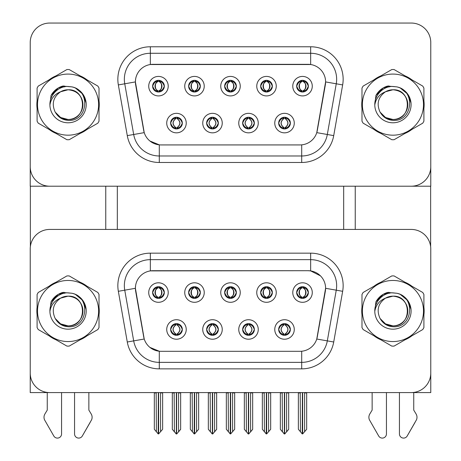 <?xml version="1.0" encoding="UTF-8"?>
<svg xmlns="http://www.w3.org/2000/svg" width="461" height="461" viewBox="0 0 461 461"><rect width="100%" height="100%" fill="white"/><g stroke="black" fill="none" stroke-linecap="round" stroke-linejoin="round"><path stroke-width="0.69" d="M224.651 292.551A5.849 5.849 0 0 0 230.5 298.4A5.849 5.849 0 0 0 236.349 292.551A5.849 5.849 0 0 0 230.5 286.702A5.849 5.849 0 0 0 224.651 292.551L224.703 292.551C225.913 295.818 227.434 297.391 229.261 297.276L228.863 298.169M220.75 292.551A9.75 9.75 0 0 0 230.5 302.301A9.75 9.75 0 0 0 240.25 292.551A9.75 9.75 0 0 0 230.5 282.8A9.75 9.75 0 0 0 220.75 292.551M242.653 329.471A5.849 5.849 0 0 0 248.508 335.32A5.849 5.849 0 0 0 254.357 329.471A5.849 5.849 0 0 0 248.508 323.622A5.849 5.849 0 0 0 242.653 329.471L242.711 329.471C243.817 332.623 245.338 334.196 247.269 334.202L247.96 334.202C244.094 331.05 244.094 327.898 247.96 324.746L247.269 324.746C245.373 324.705 243.852 326.284 242.711 329.471M238.758 329.471A9.75 9.75 0 0 0 248.508 339.221A9.75 9.75 0 0 0 258.258 329.471A9.75 9.75 0 0 0 248.508 319.721A9.75 9.75 0 0 0 238.758 329.471M260.661 292.551A5.849 5.849 0 0 0 266.51 298.4A5.849 5.849 0 0 0 272.359 292.551A5.849 5.849 0 0 0 266.51 286.702A5.849 5.849 0 0 0 260.661 292.551L260.719 292.551C261.929 295.818 263.444 297.391 265.271 297.276L264.873 298.169M256.76 292.551A9.75 9.75 0 0 0 266.51 302.301A9.75 9.75 0 0 0 276.26 292.551A9.75 9.75 0 0 0 266.51 282.8A9.75 9.75 0 0 0 256.76 292.551M296.671 292.551A5.849 5.849 0 0 0 302.525 298.4A5.849 5.849 0 0 0 308.374 292.551A5.849 5.849 0 0 0 302.525 286.702A5.849 5.849 0 0 0 296.671 292.551L296.728 292.551C297.939 295.818 299.46 297.391 301.287 297.276L300.889 298.169M292.775 292.551A9.75 9.75 0 0 0 302.525 302.301A9.75 9.75 0 0 0 312.276 292.551A9.75 9.75 0 0 0 302.525 282.8A9.75 9.75 0 0 0 292.775 292.551M188.641 292.551A5.849 5.849 0 0 0 194.49 298.4A5.849 5.849 0 0 0 200.339 292.551A5.849 5.849 0 0 0 194.49 286.702A5.849 5.849 0 0 0 188.641 292.551L188.693 292.551C189.903 295.818 191.424 297.391 193.251 297.276L192.854 298.169M184.74 292.551A9.75 9.75 0 0 0 194.49 302.301A9.75 9.75 0 0 0 204.24 292.551A9.75 9.75 0 0 0 194.49 282.8A9.75 9.75 0 0 0 184.74 292.551M152.626 292.551A5.849 5.849 0 0 0 158.475 298.4A5.849 5.849 0 0 0 164.329 292.551A5.849 5.849 0 0 0 158.475 286.702A5.849 5.849 0 0 0 152.626 292.551L152.683 292.551C153.893 295.818 155.415 297.391 157.241 297.276L156.844 298.169M148.724 292.551A9.75 9.75 0 0 0 158.475 302.301A9.75 9.75 0 0 0 168.225 292.551A9.75 9.75 0 0 0 158.475 282.8A9.75 9.75 0 0 0 148.724 292.551M170.633 329.471A5.849 5.849 0 0 0 176.482 335.32A5.849 5.849 0 0 0 182.331 329.471A5.849 5.849 0 0 0 176.482 323.622A5.849 5.849 0 0 0 170.633 329.471L170.685 329.471C171.797 332.623 173.313 334.196 175.249 334.202L175.941 334.202C172.068 331.05 172.068 327.898 175.941 324.746L175.249 324.746C173.348 324.705 171.832 326.284 170.685 329.471M166.732 329.471A9.75 9.75 0 0 0 176.482 339.221A9.75 9.75 0 0 0 186.232 329.471A9.75 9.75 0 0 0 176.482 319.721A9.75 9.75 0 0 0 166.732 329.471M206.643 329.471A5.849 5.849 0 0 0 212.492 335.32A5.849 5.849 0 0 0 218.347 329.471A5.849 5.849 0 0 0 212.492 323.622A5.849 5.849 0 0 0 206.643 329.471L206.695 329.471C207.807 332.623 209.329 334.196 211.259 334.202L211.951 334.202C208.078 331.05 208.078 327.898 211.951 324.746L211.259 324.746C209.363 324.705 207.842 326.284 206.695 329.471M202.742 329.471A9.75 9.75 0 0 0 212.492 339.221A9.75 9.75 0 0 0 222.242 329.471A9.75 9.75 0 0 0 212.492 319.721A9.75 9.75 0 0 0 202.742 329.471M278.669 329.471A5.849 5.849 0 0 0 284.518 335.32A5.849 5.849 0 0 0 290.367 329.471A5.849 5.849 0 0 0 284.518 323.622A5.849 5.849 0 0 0 278.669 329.471L278.721 329.471C279.827 332.623 281.348 334.196 283.279 334.202L283.976 334.202C280.104 331.05 280.104 327.898 283.976 324.746L283.279 324.746C281.383 324.705 279.862 326.284 278.721 329.471M274.768 329.471A9.75 9.75 0 0 0 284.518 339.221A9.75 9.75 0 0 0 294.268 329.471A9.75 9.75 0 0 0 284.518 319.721A9.75 9.75 0 0 0 274.768 329.471M135.401 288.263A17.553 17.553 0 0 0 135.667 291.306L143.694 336.812A17.553 17.553 0 0 0 160.975 351.311L300.025 351.311A17.553 17.553 0 0 0 317.306 336.812L325.333 291.306A17.553 17.553 0 0 0 308.046 270.711L152.954 270.711A17.553 17.553 0 0 0 135.401 288.263L135.597 285.659M30.224 248.934L30.224 392.588L430.776 392.588L430.776 248.934A19.5 19.5 0 0 0 411.27 229.434L49.73 229.434A19.5 19.5 0 0 0 30.224 248.934L30.224 373.087A19.5 19.5 0 0 0 49.73 392.588L411.27 392.588A19.5 19.5 0 0 0 430.776 373.087L430.776 248.934M343.67 186.204L343.67 229.434M117.33 186.204L117.33 229.434M224.651 86.167A5.849 5.849 0 0 0 230.5 92.016A5.849 5.849 0 0 0 236.349 86.167A5.849 5.849 0 0 0 230.5 80.318A5.849 5.849 0 0 0 224.651 86.167L224.703 86.167C225.861 82.986 227.377 81.407 229.261 81.441L228.863 80.548M220.75 86.167A9.75 9.75 0 0 0 230.5 95.917A9.75 9.75 0 0 0 240.25 86.167A9.75 9.75 0 0 0 230.5 76.417A9.75 9.75 0 0 0 220.75 86.167M242.653 123.087A5.849 5.849 0 0 0 248.508 128.942A5.849 5.849 0 0 0 254.357 123.087A5.849 5.849 0 0 0 248.508 117.238A5.849 5.849 0 0 0 242.653 123.087L242.711 123.087C243.817 126.239 245.338 127.812 247.269 127.818L247.96 127.818C244.094 124.666 244.094 121.514 247.96 118.362L247.269 118.362C245.373 118.321 243.852 119.9 242.711 123.087M238.758 123.087A9.75 9.75 0 0 0 248.508 132.837A9.75 9.75 0 0 0 258.258 123.087A9.75 9.75 0 0 0 248.508 113.337A9.75 9.75 0 0 0 238.758 123.087M260.661 86.167A5.849 5.849 0 0 0 266.51 92.016A5.849 5.849 0 0 0 272.359 86.167A5.849 5.849 0 0 0 266.51 80.318A5.849 5.849 0 0 0 260.661 86.167L260.719 86.167C261.871 82.986 263.392 81.407 265.271 81.441L264.873 80.548M256.76 86.167A9.75 9.75 0 0 0 266.51 95.917A9.75 9.75 0 0 0 276.26 86.167A9.75 9.75 0 0 0 266.51 76.417A9.75 9.75 0 0 0 256.76 86.167M296.671 86.167A5.849 5.849 0 0 0 302.525 92.016A5.849 5.849 0 0 0 308.374 86.167A5.849 5.849 0 0 0 302.525 80.318A5.849 5.849 0 0 0 296.671 86.167L296.728 86.167C297.881 82.986 299.402 81.407 301.287 81.441L300.889 80.548M292.775 86.167A9.75 9.75 0 0 0 302.525 95.917A9.75 9.75 0 0 0 312.276 86.167A9.75 9.75 0 0 0 302.525 76.417A9.75 9.75 0 0 0 292.775 86.167M188.641 86.167A5.849 5.849 0 0 0 194.49 92.016A5.849 5.849 0 0 0 200.339 86.167A5.849 5.849 0 0 0 194.49 80.318A5.849 5.849 0 0 0 188.641 86.167L188.693 86.167C189.846 82.986 191.367 81.407 193.251 81.441L192.854 80.548M184.74 86.167A9.75 9.75 0 0 0 194.49 95.917A9.75 9.75 0 0 0 204.24 86.167A9.75 9.75 0 0 0 194.49 76.417A9.75 9.75 0 0 0 184.74 86.167M152.626 86.167A5.849 5.849 0 0 0 158.475 92.016A5.849 5.849 0 0 0 164.329 86.167A5.849 5.849 0 0 0 158.475 80.318A5.849 5.849 0 0 0 152.626 86.167L152.683 86.167C153.836 82.986 155.357 81.407 157.241 81.441L156.844 80.548M148.724 86.167A9.75 9.75 0 0 0 158.475 95.917A9.75 9.75 0 0 0 168.225 86.167A9.75 9.75 0 0 0 158.475 76.417A9.75 9.75 0 0 0 148.724 86.167M170.633 123.087A5.849 5.849 0 0 0 176.482 128.942A5.849 5.849 0 0 0 182.331 123.087A5.849 5.849 0 0 0 176.482 117.238A5.849 5.849 0 0 0 170.633 123.087L170.685 123.087C171.797 126.239 173.313 127.812 175.249 127.818L175.941 127.818C172.068 124.666 172.068 121.514 175.941 118.362L175.249 118.362C173.348 118.321 171.832 119.9 170.685 123.087M166.732 123.087A9.75 9.75 0 0 0 176.482 132.837A9.75 9.75 0 0 0 186.232 123.087A9.75 9.75 0 0 0 176.482 113.337A9.75 9.75 0 0 0 166.732 123.087M206.643 123.087A5.849 5.849 0 0 0 212.492 128.942A5.849 5.849 0 0 0 218.347 123.087A5.849 5.849 0 0 0 212.492 117.238A5.849 5.849 0 0 0 206.643 123.087L206.695 123.087C207.807 126.239 209.329 127.812 211.259 127.818L211.951 127.818C208.078 124.666 208.078 121.514 211.951 118.362L211.259 118.362C209.363 118.321 207.842 119.9 206.695 123.087M202.742 123.087A9.75 9.75 0 0 0 212.492 132.837A9.75 9.75 0 0 0 222.242 123.087A9.75 9.75 0 0 0 212.492 113.337A9.75 9.75 0 0 0 202.742 123.087M278.669 123.087A5.849 5.849 0 0 0 284.518 128.942A5.849 5.849 0 0 0 290.367 123.087A5.849 5.849 0 0 0 284.518 117.238A5.849 5.849 0 0 0 278.669 123.087L278.721 123.087C279.827 126.239 281.348 127.812 283.279 127.818L283.976 127.818C280.104 124.666 280.104 121.514 283.976 118.362L283.279 118.362C281.383 118.321 279.862 119.9 278.721 123.087M274.768 123.087A9.75 9.75 0 0 0 284.518 132.837A9.75 9.75 0 0 0 294.268 123.087A9.75 9.75 0 0 0 284.518 113.337A9.75 9.75 0 0 0 274.768 123.087M135.401 81.879A17.553 17.553 0 0 0 135.667 84.928L143.694 130.428A17.553 17.553 0 0 0 160.975 144.933L300.025 144.933A17.553 17.553 0 0 0 317.306 130.428L325.333 84.928A17.553 17.553 0 0 0 308.046 64.327L152.954 64.327A17.553 17.553 0 0 0 135.401 81.879L135.597 79.275M30.224 42.55L30.224 186.204L430.776 186.204L430.776 42.55A19.5 19.5 0 0 0 411.27 23.05L49.73 23.05A19.5 19.5 0 0 0 30.224 42.55L30.224 166.703A19.5 19.5 0 0 0 49.73 186.204L411.27 186.204A19.5 19.5 0 0 0 430.776 166.703L430.776 42.55M37.099 307.118A31.204 31.204 0 0 0 37.099 314.903M49.206 335.873A31.204 31.204 0 0 0 55.948 339.769M80.168 339.769A31.204 31.204 0 0 0 86.91 335.873M99.017 314.903A31.204 31.204 0 0 0 99.017 307.118M361.983 307.118A31.204 31.204 0 0 0 361.983 314.903M374.09 335.873A31.204 31.204 0 0 0 380.832 339.769M405.052 339.769A31.204 31.204 0 0 0 411.794 335.873M423.901 314.903A31.204 31.204 0 0 0 423.901 307.118M150.349 253.158L310.651 253.158A32.501 32.501 0 0 1 342.656 291.306L333.718 342.004A32.501 32.501 0 0 1 301.707 368.863L159.293 368.863A32.501 32.501 0 0 1 127.282 342.004L118.344 291.306A32.501 32.501 0 0 1 150.349 253.158L150.349 259.658L310.651 259.658A26 26 0 0 1 336.253 290.176L327.316 340.875A26 26 0 0 1 301.707 362.363L159.293 362.363A26 26 0 0 1 133.684 340.875L124.747 290.176A26 26 0 0 1 150.349 259.658L150.349 270.901L308.046 270.711L310.651 270.901L320.458 275.851M300.025 351.311L160.975 351.311M159.293 368.863L159.293 351.23L149.923 347.398M342.656 291.306L325.599 288.298L316.77 339.019L333.718 342.004M127.282 342.004L144.23 339.019L135.401 288.298L124.747 290.176A26 26 0 0 1 124.349 285.659M317.306 336.812L317.203 337.366M143.797 337.366L143.694 336.812M86.91 286.148A31.204 31.204 0 0 0 80.168 282.253M55.948 282.253A31.204 31.204 0 0 0 49.206 286.148M411.794 286.148A31.204 31.204 0 0 0 405.052 282.253M380.832 282.253A31.204 31.204 0 0 0 374.09 286.148M411.27 229.434L49.73 229.434M37.099 100.734A31.204 31.204 0 0 0 37.099 108.519M49.206 129.489A31.204 31.204 0 0 0 55.948 133.385M80.168 133.385A31.204 31.204 0 0 0 86.91 129.489M99.017 108.519A31.204 31.204 0 0 0 99.017 100.734M361.983 100.734A31.204 31.204 0 0 0 361.983 108.519M374.09 129.489A31.204 31.204 0 0 0 380.832 133.385M405.052 133.385A31.204 31.204 0 0 0 411.794 129.489M423.901 108.519A31.204 31.204 0 0 0 423.901 100.734M150.349 64.523L310.651 64.523L310.651 53.274A26 26 0 0 1 336.253 83.793L327.316 134.497A26 26 0 0 1 301.707 155.979L159.293 155.979A26 26 0 0 1 133.684 134.497L124.747 83.793A26 26 0 0 1 150.349 53.274L310.651 53.274L150.349 53.274L150.349 64.523M300.025 144.933L160.975 144.933M159.293 162.479A32.501 32.501 0 0 1 127.282 135.62L118.344 84.922A32.501 32.501 0 0 1 150.349 46.774L310.651 46.774A32.501 32.501 0 0 1 342.656 84.922L333.718 135.62A32.501 32.501 0 0 1 301.707 162.479L159.293 162.479L159.293 144.846L149.923 141.014M342.656 84.922L325.599 81.914L316.77 132.635L333.718 135.62M127.282 135.62L144.23 132.635L135.401 81.914L124.747 83.793A26 26 0 0 1 124.349 79.275M317.306 130.428L317.203 130.982M143.797 130.982L143.694 130.428M86.91 79.765A31.204 31.204 0 0 0 80.168 75.875M55.948 75.875A31.204 31.204 0 0 0 49.206 79.765M411.794 79.765A31.204 31.204 0 0 0 405.052 75.875M380.832 75.875A31.204 31.204 0 0 0 374.09 79.765M411.27 23.05L49.73 23.05M285.526 335.233L285.059 334.202L285.751 334.202C287.652 334.242 289.168 332.663 290.315 329.465C289.197 326.319 287.676 324.746 285.751 324.746L286.148 323.853M285.526 323.708L285.059 324.746L285.751 324.746M284.166 334.202L283.676 335.262L284.172 334.202C280.058 331.05 280.058 327.898 284.172 324.746L283.676 323.68L284.172 324.746C280.196 327.898 280.196 331.05 284.166 334.202M283.976 324.746L283.509 323.708M285.059 324.746L285.353 323.68L285.059 324.746C288.932 327.898 288.932 331.05 285.059 334.202L285.353 335.262L284.863 334.202C288.84 331.05 288.84 327.898 284.869 324.746C288.978 327.898 288.978 331.05 284.863 334.202L285.059 334.202M282.195 392.588L282.437 431.767L284.253 433.934L284.783 433.934L288.678 429.289L288.678 392.916L286.598 392.916L286.598 431.836L288.678 429.352L288.678 392.979M284.644 392.588L284.644 433.997L286.598 431.836M286.84 392.588L286.598 392.916M288.678 392.588L288.678 392.916M282.437 392.916L280.357 392.916L280.357 392.588L280.357 429.352L284.385 433.997L284.385 392.588M280.357 429.289L282.437 431.836M300.203 392.588L300.445 431.767L302.255 433.934L302.393 392.588M302.652 392.588L302.652 433.934L306.68 429.289L306.68 392.916L304.606 392.916L304.842 392.588M300.445 392.916L298.365 392.916L298.365 429.289L300.445 431.767M304.606 431.767L304.606 392.916M306.68 392.588L306.68 392.916M301.517 298.313L301.978 297.276L301.287 297.276M301.517 286.788L301.978 287.825L301.287 287.825C299.402 287.791 297.881 289.37 296.728 292.551M308.374 292.551L308.317 292.551C307.193 289.404 305.672 287.831 303.759 287.825L303.067 287.825C304.928 288.817 305.908 290.395 306.018 292.551C305.908 294.706 304.928 296.285 303.067 297.276L303.759 297.276L304.156 298.169M308.317 292.551C307.147 295.76 305.626 297.333 303.759 297.276M301.978 297.276L302.168 297.276C300.267 296.285 299.252 294.706 299.143 292.551C299.252 290.395 300.267 288.817 302.168 287.825L301.684 286.759L302.174 287.825C298.544 287.946 298.428 296.671 302.174 297.276L301.69 298.342L301.978 297.276C300.123 296.285 299.137 294.706 299.028 292.551C299.137 290.395 300.123 288.817 301.978 287.825M302.877 287.825L302.877 287.825C306.502 287.946 306.617 296.671 302.871 297.276L303.361 298.342L302.877 297.276C304.784 296.285 305.793 294.706 305.902 292.551C305.793 290.395 304.784 288.817 302.877 287.825L303.361 286.759L302.871 287.825M249.51 335.233L249.049 334.202L249.741 334.202C251.637 334.242 253.158 332.663 254.305 329.465C253.187 326.319 251.666 324.746 249.741 324.746L250.139 323.853M249.51 323.708L249.049 324.746L249.741 324.746M248.156 334.202L247.666 335.262L248.162 334.202C244.048 331.05 244.048 327.898 248.162 324.746L247.666 323.68L248.162 324.746C244.186 327.898 244.186 331.05 248.156 334.202M247.96 324.746L247.499 323.708M249.049 324.746L249.343 323.68L249.049 324.746C252.922 327.898 252.922 331.05 249.049 334.202L249.343 335.262L248.854 334.202C252.83 331.05 252.83 327.898 248.859 324.746C252.968 327.898 252.968 331.05 248.854 334.202L249.049 334.202M246.186 392.588L246.428 431.767L248.237 433.934L248.773 433.934L252.668 429.289L252.668 392.916L250.588 392.916L250.588 431.836L252.668 429.352L252.668 392.979M248.635 392.588L248.635 433.997L250.588 431.836M250.824 392.588L250.588 392.916M252.668 392.588L252.668 392.916M246.428 392.916L244.347 392.916L244.347 392.588L244.347 429.352L248.375 433.997L248.375 392.588M244.347 429.289L246.428 431.836M213.501 335.233L213.04 334.202L213.731 334.202C215.627 334.242 217.148 332.663 218.289 329.465C217.177 326.319 215.656 324.746 213.731 324.746L214.129 323.853M213.501 323.708L213.04 324.746L213.731 324.746M212.141 334.202L211.657 335.262L212.146 334.202C208.032 331.05 208.032 327.898 212.146 324.746L211.657 323.68L212.146 324.746C208.17 327.898 208.17 331.05 212.141 334.202M211.951 324.746L211.49 323.708M213.04 324.746L213.334 323.68L213.04 324.746C216.906 327.898 216.906 331.05 213.04 334.202L213.334 335.262L212.838 334.202C216.814 331.05 216.814 327.898 212.844 324.746C216.952 327.898 216.952 331.05 212.838 334.202L213.04 334.202M210.176 392.588L210.412 431.767L212.227 433.934L212.763 433.934L216.653 429.289L216.653 392.916L214.572 392.916L214.572 431.836L216.653 429.352L216.653 392.979M212.625 392.588L212.625 433.997L214.572 431.836M214.814 392.588L214.572 392.916M216.653 392.588L216.653 392.916M210.412 392.916L208.332 392.916L208.332 392.588L208.332 429.352L212.365 433.997L212.365 392.588M208.332 429.289L210.412 431.836M177.491 335.233L177.024 334.202L177.721 334.202C179.617 334.242 181.138 332.663 182.279 329.465C181.161 326.319 179.646 324.746 177.721 324.746L178.119 323.853M177.491 323.708L177.024 324.746L177.721 324.746M176.131 334.202L175.647 335.262L176.137 334.202C172.022 331.05 172.022 327.898 176.137 324.746L175.647 323.68L176.137 324.746C172.16 327.898 172.16 331.05 176.131 334.202M175.941 324.746L175.474 323.708M177.024 324.746L177.324 323.68L177.024 324.746C180.896 327.898 180.896 331.05 177.024 334.202L177.324 335.262L176.828 334.202C180.804 331.05 180.804 327.898 176.834 324.746C180.943 327.898 180.943 331.05 176.828 334.202L177.024 334.202M174.16 392.588L174.402 431.767L176.217 433.934L176.747 433.934L180.643 429.289L180.643 392.916L178.563 392.916L178.563 431.836L180.643 429.352L180.643 392.979M176.615 392.588L176.615 433.997L178.563 431.836M178.805 392.588L178.563 392.916M180.643 392.588L180.643 392.916M174.402 392.916L172.322 392.916L172.322 392.588L172.322 429.352L176.356 433.997L176.356 392.588M172.322 429.289L174.402 431.836M264.193 392.588L264.43 431.767L266.245 433.934L266.383 392.588M266.642 392.588L266.642 433.934L270.67 429.289L270.67 392.916L268.59 392.916L268.832 392.588M264.43 392.916L262.349 392.916L262.349 429.289L264.43 431.767M268.59 431.767L268.59 392.916M270.67 392.588L270.67 392.916M265.501 298.313L265.968 297.276L265.271 297.276M265.501 286.788L265.968 287.825L265.271 287.825C263.392 287.791 261.871 289.37 260.719 292.551M272.359 292.551L272.307 292.551C271.177 289.404 269.662 287.831 267.749 287.825L267.057 287.825C268.913 288.817 269.898 290.395 270.008 292.551C269.898 294.706 268.913 296.285 267.057 297.276L267.749 297.276L268.146 298.169M272.307 292.551C271.137 295.76 269.616 297.333 267.749 297.276M265.968 297.276L266.158 297.276C264.251 296.285 263.243 294.706 263.133 292.551C263.243 290.395 264.251 288.817 266.158 287.825C262.528 287.946 262.413 296.671 266.164 297.276L265.968 297.276C264.107 296.285 263.127 294.706 263.018 292.551C263.127 290.395 264.107 288.817 265.968 287.825L265.968 287.825M266.867 287.825L266.867 287.825C270.492 287.946 270.607 296.671 266.861 297.276L267.345 298.342L266.867 297.276C268.769 296.285 269.777 294.706 269.892 292.551C269.777 290.395 268.769 288.817 266.867 287.825L267.351 286.759L266.861 287.825M228.178 392.588L228.42 431.767L230.235 433.934L230.367 392.588M230.633 392.588L230.633 433.934L234.661 429.289L234.661 392.916L232.58 392.916L232.822 392.588M228.42 392.916L226.339 392.916L226.339 429.289L228.42 431.767M232.58 431.767L232.58 392.916M234.661 392.588L234.661 392.916M229.492 298.313L229.953 297.276L229.261 297.276M229.492 286.788L229.953 287.825L229.261 287.825C227.377 287.791 225.861 289.37 224.703 292.551M236.349 292.551L236.297 292.551C235.168 289.404 233.652 287.831 231.739 287.825L231.047 287.825C232.903 288.817 233.888 290.395 233.998 292.551C233.888 294.706 232.903 296.285 231.047 297.276L231.739 297.276L232.137 298.169M236.297 292.551C235.127 295.76 233.606 297.333 231.739 297.276M229.953 297.276L230.148 297.276C228.241 296.285 227.233 294.706 227.117 292.551C227.233 290.395 228.241 288.817 230.148 287.825C226.518 287.946 226.403 296.671 230.154 297.276L229.953 297.276C228.097 296.285 227.112 294.706 227.002 292.551C227.112 290.395 228.097 288.817 229.953 287.825L229.953 287.825M230.852 287.825L230.852 287.825C234.482 287.946 234.597 296.671 230.846 297.276L231.336 298.342L230.852 297.276C232.759 296.285 233.767 294.706 233.883 292.551C233.767 290.395 232.759 288.817 230.852 287.825L231.341 286.759L230.846 287.825M192.168 392.588L192.41 431.767L194.219 433.934L194.358 392.588M194.617 392.588L194.617 433.934L198.651 429.289L198.651 392.916L196.57 392.916L196.807 392.588M192.41 392.916L190.33 392.916L190.33 429.289L192.41 431.767M196.57 431.767L196.57 392.916M198.651 392.588L198.651 392.916M193.482 298.313L193.943 297.276L193.251 297.276M193.482 286.788L193.943 287.825L193.251 287.825C191.367 287.791 189.846 289.37 188.693 292.551M200.339 292.551L200.287 292.551C199.158 289.404 197.636 287.831 195.729 287.825L195.032 287.825C196.893 288.817 197.873 290.395 197.982 292.551C197.873 294.706 196.893 296.285 195.032 297.276L195.729 297.276L196.127 298.169M200.287 292.551C199.112 295.76 197.596 297.333 195.729 297.276M193.943 297.276L194.133 297.276C192.231 296.285 191.223 294.706 191.108 292.551C191.223 290.395 192.231 288.817 194.133 287.825C190.508 287.946 190.393 296.671 194.139 297.276L193.943 297.276C192.087 296.285 191.102 294.706 190.992 292.551C191.102 290.395 192.087 288.817 193.943 287.825L193.943 287.825M194.842 287.825L194.842 287.825C198.472 287.946 198.587 296.671 194.836 297.276L195.326 298.342L194.842 297.276C196.749 296.285 197.757 294.706 197.867 292.551C197.757 290.395 196.749 288.817 194.842 287.825L195.331 286.759L194.836 287.825M156.158 392.588L156.394 431.767L158.209 433.934L158.348 392.588M158.607 392.588L158.607 433.934L162.635 429.289L162.635 392.916L160.555 392.916L160.797 392.588M156.394 392.916L154.32 392.916L154.32 429.289L156.394 431.767M160.555 431.767L160.555 392.916M162.635 392.588L162.635 392.916M157.472 298.313L157.933 297.276L157.241 297.276M157.472 286.788L157.933 287.825L157.241 287.825C155.357 287.791 153.836 289.37 152.683 292.551M164.329 292.551L164.272 292.551C163.148 289.404 161.627 287.831 159.713 287.825L159.022 287.825C160.877 288.817 161.863 290.395 161.972 292.551C161.863 294.706 160.877 296.285 159.022 297.276L159.713 297.276L160.111 298.169M164.272 292.551C163.102 295.76 161.581 297.333 159.713 297.276M157.933 297.276L158.123 297.276C156.216 296.285 155.207 294.706 155.098 292.551C155.207 290.395 156.216 288.817 158.123 287.825C154.498 287.946 154.383 296.671 158.129 297.276L157.933 297.276C156.072 296.285 155.092 294.706 154.982 292.551C155.092 290.395 156.072 288.817 157.933 287.825L157.933 287.825M158.832 287.825L159.316 286.759L158.826 287.825C162.456 287.946 162.572 296.671 158.826 297.276L159.31 298.342L158.832 297.276C160.733 296.285 161.748 294.706 161.857 292.551C161.748 290.395 160.733 288.817 158.832 287.825M285.526 128.85L285.059 127.818L285.751 127.818C287.652 127.858 289.168 126.279 290.315 123.081C289.197 119.935 287.676 118.362 285.751 118.362L286.148 117.474M285.526 117.325L285.059 118.362L285.751 118.362M285.059 127.818L285.353 128.878L284.863 127.818C288.84 124.666 288.84 121.514 284.869 118.362L285.353 117.301L284.869 118.362C288.978 121.514 288.978 124.666 284.863 127.818L285.059 127.818C288.932 124.666 288.932 121.514 285.059 118.362M284.166 127.818L283.676 128.878L284.172 127.818C280.058 124.666 280.058 121.514 284.172 118.362C280.196 121.514 280.196 124.666 284.166 127.818M283.976 118.362L283.509 117.325M308.374 86.167L308.317 86.167C307.193 83.02 305.672 81.447 303.759 81.441L303.067 81.441C304.928 82.438 305.908 84.011 306.018 86.167C305.908 88.322 304.928 89.901 303.067 90.892L303.759 90.892L304.156 91.785M301.517 80.404L301.978 81.441L301.287 81.441M302.877 81.441L302.877 81.441C306.502 81.568 306.617 90.287 302.871 90.892L303.361 91.958L302.877 90.892C304.784 89.901 305.793 88.322 305.902 86.167C305.793 84.011 304.784 82.438 302.877 81.441L303.361 80.375L302.871 81.441M308.317 86.167C307.147 89.376 305.626 90.95 303.759 90.892M301.978 81.441L301.978 81.441C300.123 82.438 299.137 84.011 299.028 86.167C299.137 88.322 300.123 89.901 301.978 90.892L301.287 90.892C299.46 91.007 297.939 89.434 296.728 86.167M301.978 90.892L302.168 90.892C300.267 89.901 299.252 88.322 299.143 86.167C299.252 84.011 300.267 82.438 302.168 81.441L301.684 80.375L302.174 81.441C298.544 81.568 298.428 90.287 302.174 90.892L301.517 91.929M30.357 186.204L30.357 246.687M105.759 186.204L105.759 229.434M355.241 186.204L355.241 229.434M430.643 186.204L430.643 246.687M249.51 128.85L249.049 127.818L249.741 127.818C251.637 127.858 253.158 126.279 254.305 123.081C253.187 119.935 251.666 118.362 249.741 118.362L250.139 117.474M249.51 117.325L249.049 118.362L249.741 118.362M249.049 127.818L249.343 128.878L248.854 127.818C252.83 124.666 252.83 121.514 248.859 118.362L249.343 117.301L248.859 118.362C252.968 121.514 252.968 124.666 248.854 127.818L249.049 127.818C252.922 124.666 252.922 121.514 249.049 118.362M248.156 127.818L247.666 128.878L248.162 127.818C244.048 124.666 244.048 121.514 248.162 118.362C244.186 121.514 244.186 124.666 248.156 127.818M247.96 118.362L247.499 117.325M213.501 128.85L213.04 127.818L213.731 127.818C215.627 127.858 217.148 126.279 218.289 123.081C217.177 119.935 215.656 118.362 213.731 118.362L214.129 117.474M213.501 117.325L213.04 118.362L213.731 118.362M213.04 127.818L213.334 128.878L212.838 127.818C216.814 124.666 216.814 121.514 212.844 118.362L213.334 117.301L212.844 118.362C216.952 121.514 216.952 124.666 212.838 127.818L213.04 127.818C216.906 124.666 216.906 121.514 213.04 118.362M212.141 127.818L211.657 128.878L212.146 127.818C208.032 124.666 208.032 121.514 212.146 118.362C208.17 121.514 208.17 124.666 212.141 127.818M211.951 118.362L211.49 117.325M177.491 128.85L177.024 127.818L177.721 127.818C179.617 127.858 181.138 126.279 182.279 123.081C181.161 119.935 179.646 118.362 177.721 118.362L178.119 117.474M177.491 117.325L177.024 118.362L177.721 118.362M177.024 127.818L177.324 128.878L176.828 127.818C180.804 124.666 180.804 121.514 176.834 118.362L177.324 117.301L176.834 118.362C180.943 121.514 180.943 124.666 176.828 127.818L177.024 127.818C180.896 124.666 180.896 121.514 177.024 118.362M176.131 127.818L175.647 128.878L176.137 127.818C172.022 124.666 172.022 121.514 176.137 118.362C172.16 121.514 172.16 124.666 176.131 127.818M175.941 118.362L175.474 117.325M272.359 86.167L272.307 86.167C271.177 83.02 269.662 81.447 267.749 81.441L267.057 81.441C268.913 82.438 269.898 84.011 270.008 86.167C269.898 88.322 268.913 89.901 267.057 90.892L267.749 90.892L268.146 91.785M265.501 80.404L265.968 81.441L265.271 81.441M266.867 81.441L266.867 81.441C270.492 81.568 270.607 90.287 266.861 90.892L267.345 91.958L266.867 90.892C268.769 89.901 269.777 88.322 269.892 86.167C269.777 84.011 268.769 82.438 266.867 81.441L267.351 80.375L266.861 81.441M272.307 86.167C271.137 89.376 269.616 90.95 267.749 90.892M265.968 81.441L265.968 81.441C264.107 82.438 263.127 84.011 263.018 86.167C263.127 88.322 264.107 89.901 265.968 90.892L265.271 90.892C263.444 91.007 261.929 89.434 260.719 86.167M265.968 90.892L266.158 90.892C264.251 89.901 263.243 88.322 263.133 86.167C263.243 84.011 264.251 82.438 266.158 81.441C262.528 81.568 262.413 90.287 266.164 90.892L265.501 91.929M236.349 86.167L236.297 86.167C235.168 83.02 233.652 81.447 231.739 81.441L231.047 81.441C232.903 82.438 233.888 84.011 233.998 86.167C233.888 88.322 232.903 89.901 231.047 90.892L231.739 90.892L232.137 91.785M229.492 80.404L229.953 81.441L229.261 81.441M230.852 81.441L230.852 81.441C234.482 81.568 234.597 90.287 230.846 90.892L231.336 91.958L230.852 90.892C232.759 89.901 233.767 88.322 233.883 86.167C233.767 84.011 232.759 82.438 230.852 81.441L231.341 80.375L230.846 81.441M236.297 86.167C235.127 89.376 233.606 90.95 231.739 90.892M229.953 81.441L229.953 81.441C228.097 82.438 227.112 84.011 227.002 86.167C227.112 88.322 228.097 89.901 229.953 90.892L229.261 90.892C227.434 91.007 225.913 89.434 224.703 86.167M229.953 90.892L230.148 90.892C228.241 89.901 227.233 88.322 227.117 86.167C227.233 84.011 228.241 82.438 230.148 81.441C226.518 81.568 226.403 90.287 230.154 90.892L229.492 91.929M200.339 86.167L200.287 86.167C199.158 83.02 197.636 81.447 195.729 81.441L195.032 81.441C196.893 82.438 197.873 84.011 197.982 86.167C197.873 88.322 196.893 89.901 195.032 90.892L195.729 90.892L196.127 91.785M193.482 80.404L193.943 81.441L193.251 81.441M194.842 81.441L194.842 81.441C198.472 81.568 198.587 90.287 194.836 90.892L195.326 91.958L194.842 90.892C196.749 89.901 197.757 88.322 197.867 86.167C197.757 84.011 196.749 82.438 194.842 81.441L195.331 80.375L194.836 81.441M200.287 86.167C199.112 89.376 197.596 90.95 195.729 90.892M193.943 81.441L193.943 81.441C192.087 82.438 191.102 84.011 190.992 86.167C191.102 88.322 192.087 89.901 193.943 90.892L193.251 90.892C191.424 91.007 189.903 89.434 188.693 86.167M193.943 90.892L194.133 90.892C192.231 89.901 191.223 88.322 191.108 86.167C191.223 84.011 192.231 82.438 194.133 81.441C190.508 81.568 190.393 90.287 194.139 90.892L193.482 91.929M164.329 86.167L164.272 86.167C163.148 83.02 161.627 81.447 159.713 81.441L159.022 81.441C160.877 82.438 161.863 84.011 161.972 86.167C161.863 88.322 160.877 89.901 159.022 90.892L159.713 90.892L160.111 91.785M157.472 80.404L157.933 81.441L157.241 81.441M158.832 81.441L159.316 80.375L158.826 81.441C162.456 81.568 162.572 90.287 158.826 90.892L159.31 91.958L158.832 90.892C160.733 89.901 161.748 88.322 161.857 86.167C161.748 84.011 160.733 82.438 158.832 81.441M164.272 86.167C163.102 89.376 161.581 90.95 159.713 90.892M157.933 81.441L157.933 81.441C156.072 82.438 155.092 84.011 154.982 86.167C155.092 88.322 156.072 89.901 157.933 90.892L157.241 90.892C155.415 91.007 153.893 89.434 152.683 86.167M157.933 90.892L158.123 90.892C156.216 89.901 155.207 88.322 155.098 86.167C155.207 84.011 156.216 82.438 158.123 81.441C154.498 81.568 154.383 90.287 158.129 90.892L157.472 91.929M74.561 392.588L74.561 433.939L74.561 392.588M61.561 392.588L61.561 433.939A4.149 4.149 0 0 1 53.816 436.014L44.475 419.712A6.5 6.5 0 0 1 44.948 413.92L47.258 410.111L44.948 413.92M90.137 422.449L82.306 436.014L91.641 419.712A6.5 6.5 0 0 0 91.169 413.92L88.858 410.111L88.858 392.588M82.306 436.014A4.149 4.149 0 0 1 74.561 433.939M47.258 392.588L47.258 410.111M91.169 413.92L88.858 410.111M399.439 392.588L399.439 433.939L399.439 392.588M386.439 392.588L386.439 433.939A4.149 4.149 0 0 1 378.694 436.014L369.359 419.712A6.5 6.5 0 0 1 369.831 413.92L372.142 410.111L369.831 413.92M415.021 422.449L407.184 436.014L416.525 419.712A6.5 6.5 0 0 0 416.053 413.92L413.742 410.111L413.742 392.588M407.184 436.014A4.149 4.149 0 0 1 399.439 433.939M372.142 392.588L372.142 410.111M416.053 413.92L413.742 410.111M65.018 293.104L58.956 294.147L64.027 292.274M65.018 86.726L58.956 87.763L64.027 85.896M389.902 293.104L383.84 294.147L388.911 292.274M389.902 86.726L383.84 87.763L388.911 85.896M82.911 310.478A14.861 14.861 0 0 0 60.622 298.146C53.343 303.326 51.488 310.017 55.055 318.205L55.257 318.557A14.861 14.861 0 0 0 68.061 325.869C87.227 326.797 87.227 295.224 68.061 296.152L60.622 298.146L68.061 296.152C87.227 295.224 87.227 326.797 68.061 325.869A14.861 14.861 0 0 0 82.917 311.014C82.035 301.984 77.085 297.034 68.061 296.152C87.227 295.224 87.227 326.797 68.061 325.869C87.227 326.797 87.227 295.224 68.061 296.152C87.227 295.224 87.227 326.797 68.061 325.869C87.227 326.797 87.227 295.224 68.061 296.152C87.227 295.224 87.227 326.797 68.061 325.869L60.627 323.881L55.257 318.557L60.627 323.881L68.061 325.869L60.627 323.881L55.257 318.557L60.627 323.881L68.061 325.869L60.627 323.881L55.257 318.557L60.627 323.881L68.061 325.869L60.627 323.881L55.257 318.557C58.103 323.576 62.368 326.302 68.061 326.74C87.93 328.405 91.03 296.728 71.87 293.254L62.656 292.453C57.521 294.032 53.649 297.166 51.044 301.846L49.903 311.406A18.163 18.163 0 0 0 68.061 329.171A18.163 18.163 0 0 0 71.87 293.254M68.061 341.561A30.553 30.553 0 0 0 98.608 311.014A30.553 30.553 0 0 0 68.061 280.461A30.553 30.553 0 0 0 37.508 311.014A30.553 30.553 0 0 0 68.061 341.561M68.061 346.113A35.099 35.099 0 0 0 69.208 346.096L97.865 329.552A35.099 35.099 0 0 0 99.017 327.558L99.017 294.464A35.099 35.099 0 0 0 97.865 292.476L69.208 275.932A35.099 35.099 0 0 0 66.908 275.932L38.251 292.476A35.099 35.099 0 0 0 37.099 294.464L37.099 327.558A35.099 35.099 0 0 0 38.251 329.552L66.908 346.096A35.099 35.099 0 0 0 68.061 346.113M49.897 311.014C49.776 300.705 59.129 292.355 68.061 292.85L71.887 293.259M75.397 294.4L82.974 300.653L86.149 309.429M49.903 311.406C50.952 305.003 54.525 300.584 60.622 298.146M51.044 301.846L58.397 294.274L62.546 292.487L58.397 294.274L51.062 301.811L58.397 294.274L62.546 292.487L58.397 294.274L51.044 301.846L58.397 294.274L62.656 292.453L58.397 294.274L55.977 295.927L58.397 294.274L62.656 292.453L58.397 294.274L55.977 295.927L58.397 294.274L62.656 292.453L58.397 294.274L55.977 295.927L58.397 294.274L62.656 292.453L58.397 294.274L55.977 295.927M62.546 292.487L58.397 294.274L51.062 301.811L58.397 294.274L62.546 292.487L58.397 294.274L51.062 301.811M82.911 104.094A14.861 14.861 0 0 0 60.622 91.762C53.343 96.943 51.488 103.633 55.055 111.821L55.257 112.173A14.861 14.861 0 0 0 68.061 119.485C87.227 120.413 87.227 88.84 68.061 89.768L60.622 91.762L68.061 89.768C87.227 88.84 87.227 120.413 68.061 119.485A14.861 14.861 0 0 0 82.917 104.63C82.035 95.6 77.085 90.65 68.061 89.768C87.227 88.84 87.227 120.413 68.061 119.485C87.227 120.413 87.227 88.84 68.061 89.768C87.227 88.84 87.227 120.413 68.061 119.485C87.227 120.413 87.227 88.84 68.061 89.768C87.227 88.84 87.227 120.413 68.061 119.485L60.627 117.497L55.257 112.173L60.627 117.497L68.061 119.485L60.627 117.497L55.257 112.173L60.627 117.497L68.061 119.485L60.627 117.497L55.257 112.173L60.627 117.497L68.061 119.485L60.627 117.497L55.257 112.173C58.103 117.192 62.368 119.918 68.061 120.356C87.93 122.021 91.03 90.344 71.87 86.87L62.656 86.069C57.521 87.648 53.649 90.782 51.044 95.462L49.903 105.022A18.163 18.163 0 0 0 68.061 122.787A18.163 18.163 0 0 0 71.87 86.87M68.061 135.177A30.553 30.553 0 0 0 98.608 104.63A30.553 30.553 0 0 0 68.061 74.077A30.553 30.553 0 0 0 37.508 104.63A30.553 30.553 0 0 0 68.061 135.177M68.061 139.729A35.099 35.099 0 0 0 69.208 139.712L97.865 123.168A35.099 35.099 0 0 0 99.017 121.174L99.017 88.086A35.099 35.099 0 0 0 97.865 86.092L69.208 69.548A35.099 35.099 0 0 0 66.908 69.548L38.251 86.092A35.099 35.099 0 0 0 37.099 88.086L37.099 121.174A35.099 35.099 0 0 0 38.251 123.168L66.908 139.712A35.099 35.099 0 0 0 68.061 139.729M49.897 104.63C49.776 94.326 59.129 85.971 68.061 86.466L71.887 86.875M75.397 88.016L82.974 94.269L86.149 103.051M49.903 105.022C50.952 98.619 54.525 94.2 60.622 91.762M51.044 95.462L58.397 87.89L62.546 86.103L58.397 87.89L51.062 95.427L58.397 87.89L62.546 86.103L58.397 87.89L51.062 95.427L58.397 87.89L62.546 86.103L58.397 87.89L51.044 95.462L58.397 87.89L62.656 86.069L58.397 87.89L55.977 89.543L58.397 87.89L62.656 86.069L58.397 87.89L55.977 89.543L58.397 87.89L62.656 86.069L58.397 87.89L55.977 89.543L58.397 87.89L62.656 86.069L58.397 87.89L55.977 89.543M62.546 86.103L58.397 87.89L51.062 95.427M407.789 310.478A14.861 14.861 0 0 0 385.505 298.146C378.222 303.326 376.372 310.017 379.939 318.205L380.141 318.557A14.861 14.861 0 0 0 392.939 325.869C412.111 326.797 412.111 295.224 392.939 296.152L385.505 298.146L392.939 296.152C412.111 295.224 412.111 326.797 392.939 325.869A14.861 14.861 0 0 0 407.801 311.014C406.919 301.984 401.969 297.034 392.939 296.152C412.111 295.224 412.111 326.797 392.939 325.869C412.111 326.797 412.111 295.224 392.939 296.152C412.111 295.224 412.111 326.797 392.939 325.869C412.111 326.797 412.111 295.224 392.939 296.152C412.111 295.224 412.111 326.797 392.939 325.869L385.511 323.881L380.141 318.557L385.511 323.881L392.939 325.869L385.511 323.881L380.141 318.557L385.511 323.881L392.939 325.869L385.511 323.881L380.141 318.557L385.511 323.881L392.939 325.869L385.511 323.881L380.141 318.557C382.987 323.576 387.252 326.302 392.939 326.74C412.814 328.405 415.914 296.728 396.754 293.254L387.54 292.453C382.405 294.032 378.533 297.166 375.922 301.846L374.781 311.406A18.163 18.163 0 0 0 392.939 329.171A18.163 18.163 0 0 0 396.754 293.254M392.939 341.561A30.553 30.553 0 0 0 423.492 311.014A30.553 30.553 0 0 0 392.939 280.461A30.553 30.553 0 0 0 362.392 311.014A30.553 30.553 0 0 0 392.939 341.561M392.939 346.113A35.099 35.099 0 0 0 394.092 346.096L422.749 329.552A35.099 35.099 0 0 0 423.901 327.558L423.901 294.464A35.099 35.099 0 0 0 422.749 292.476L394.092 275.932A35.099 35.099 0 0 0 391.792 275.932L363.135 292.476A35.099 35.099 0 0 0 361.983 294.464L361.983 327.558A35.099 35.099 0 0 0 363.135 329.552L391.792 346.096A35.099 35.099 0 0 0 392.939 346.113M374.781 311.014C374.66 300.705 384.013 292.355 392.945 292.85L396.771 293.259M400.281 294.4L407.858 300.653L411.033 309.429M374.781 311.406C375.836 305.003 379.409 300.584 385.505 298.146M387.43 292.487L383.275 294.274L375.946 301.811L383.275 294.274L387.43 292.487L383.275 294.274L375.946 301.811L383.275 294.274L387.43 292.487L383.275 294.274L375.946 301.811L383.275 294.274L387.43 292.487L383.275 294.274L375.922 301.846L383.275 294.274L387.54 292.453L383.275 294.274L380.855 295.927L383.275 294.274L387.54 292.453L383.275 294.274L380.855 295.927L383.275 294.274L387.54 292.453L383.275 294.274L380.855 295.927L383.275 294.274L387.54 292.453L383.275 294.274L380.855 295.927M407.789 104.094A14.861 14.861 0 0 0 385.505 91.762C378.222 96.943 376.372 103.633 379.939 111.821L380.141 112.173A14.861 14.861 0 0 0 392.939 119.485C412.111 120.413 412.111 88.84 392.939 89.768L385.505 91.762L392.939 89.768C412.111 88.84 412.111 120.413 392.939 119.485A14.861 14.861 0 0 0 407.801 104.63C406.919 95.6 401.969 90.65 392.939 89.768C412.111 88.84 412.111 120.413 392.939 119.485C412.111 120.413 412.111 88.84 392.939 89.768C412.111 88.84 412.111 120.413 392.939 119.485C412.111 120.413 412.111 88.84 392.939 89.768C412.111 88.84 412.111 120.413 392.939 119.485L385.511 117.497L380.141 112.173L385.511 117.497L392.939 119.485L385.511 117.497L380.141 112.173L385.511 117.497L392.939 119.485L385.511 117.497L380.141 112.173L385.511 117.497L392.939 119.485L385.511 117.497L380.141 112.173C382.987 117.192 387.252 119.918 392.939 120.356C412.814 122.021 415.914 90.344 396.754 86.87L387.54 86.069C382.405 87.648 378.533 90.782 375.922 95.462L374.781 105.022A18.163 18.163 0 0 0 392.939 122.787A18.163 18.163 0 0 0 396.754 86.87M392.939 135.177A30.553 30.553 0 0 0 423.492 104.63A30.553 30.553 0 0 0 392.939 74.077A30.553 30.553 0 0 0 362.392 104.63A30.553 30.553 0 0 0 392.939 135.177M392.939 139.729A35.099 35.099 0 0 0 394.092 139.712L422.749 123.168A35.099 35.099 0 0 0 423.901 121.174L423.901 88.086A35.099 35.099 0 0 0 422.749 86.092L394.092 69.548A35.099 35.099 0 0 0 391.792 69.548L363.135 86.092A35.099 35.099 0 0 0 361.983 88.086L361.983 121.174A35.099 35.099 0 0 0 363.135 123.168L391.792 139.712A35.099 35.099 0 0 0 392.939 139.729M374.781 104.63C374.66 94.326 384.013 85.971 392.945 86.466L396.771 86.875M400.281 88.016L407.858 94.269L411.033 103.051M374.781 105.022C375.836 98.619 379.409 94.2 385.505 91.762M375.922 95.462L383.275 87.89L387.43 86.103L383.275 87.89L375.946 95.427L383.275 87.89L387.43 86.103L383.275 87.89L375.946 95.427L383.275 87.89L387.43 86.103L383.275 87.89L375.922 95.462L383.275 87.89L387.54 86.069L383.275 87.89L380.855 89.543L383.275 87.89L387.54 86.069L383.275 87.89L380.855 89.543L383.275 87.89L387.54 86.069L383.275 87.89L380.855 89.543L383.275 87.89L387.54 86.069L383.275 87.89L380.855 89.543M387.43 86.103L383.275 87.89L375.946 95.427M310.651 253.158L310.651 270.901M301.707 351.23L301.707 368.863M118.344 291.306L124.747 290.176M310.651 46.774L310.651 53.274M301.707 144.846L301.707 162.479M118.344 84.922L124.747 83.793M150.349 46.774L150.349 53.274M283.279 334.202L282.881 335.089M283.509 335.233L283.976 334.202M283.279 324.746L282.881 323.853M285.751 334.202L286.148 335.089M301.287 287.825L300.889 286.932M303.759 287.825L304.156 286.932M303.528 286.788L303.067 287.825M303.528 298.313L303.067 297.276M247.269 334.202L246.871 335.089M247.499 335.233L247.96 334.202M247.269 324.746L246.871 323.853M249.741 334.202L250.139 335.089M211.259 334.202L210.861 335.089M211.49 335.233L211.951 334.202M211.259 324.746L210.861 323.853M213.731 334.202L214.129 335.089M175.249 334.202L174.852 335.089M175.474 335.233L175.941 334.202M175.249 324.746L174.852 323.853M177.721 334.202L178.119 335.089M265.271 287.825L264.873 286.932M267.749 287.825L268.146 286.932M267.518 286.788L267.057 287.825M267.518 298.313L267.057 297.276M265.669 298.342L266.158 297.276L265.674 298.342M265.669 286.759L266.158 287.825L265.674 286.759M229.261 287.825L228.863 286.932M231.739 287.825L232.137 286.932M231.508 286.788L231.047 287.825M231.508 298.313L231.047 297.276M229.659 298.342L230.148 297.276L229.664 298.342M229.659 286.759L230.148 287.825L229.664 286.759M193.251 287.825L192.854 286.932M195.729 287.825L196.127 286.932M195.499 286.788L195.032 287.825M195.499 298.313L195.032 297.276M193.649 298.342L194.133 297.276L193.655 298.342M193.649 286.759L194.133 287.825L193.655 286.759M157.241 287.825L156.844 286.932M159.713 287.825L160.111 286.932M159.483 286.788L159.022 287.825M159.483 298.313L159.022 297.276M157.639 298.342L158.123 297.276L157.639 298.342M157.639 286.759L158.123 287.825L157.639 286.759M285.751 127.818L286.148 128.705M283.279 118.362L282.881 117.474M283.279 127.818L282.881 128.705M283.509 128.85L283.976 127.818M303.759 81.441L304.156 80.548M303.528 80.404L303.067 81.441M303.528 91.929L303.067 90.892M301.287 90.892L300.889 91.785M249.741 127.818L250.139 128.705M247.269 118.362L246.871 117.474M247.269 127.818L246.871 128.705M247.499 128.85L247.96 127.818M213.731 127.818L214.129 128.705M211.259 118.362L210.861 117.474M211.259 127.818L210.861 128.705M211.49 128.85L211.951 127.818M177.721 127.818L178.119 128.705M175.249 118.362L174.852 117.474M175.249 127.818L174.852 128.705M175.474 128.85L175.941 127.818M267.749 81.441L268.146 80.548M267.518 80.404L267.057 81.441M265.669 80.375L266.158 81.441L265.674 80.375M267.518 91.929L267.057 90.892M265.271 90.892L264.873 91.785M265.669 91.958L266.158 90.892L265.674 91.958M231.739 81.441L232.137 80.548M231.508 80.404L231.047 81.441M229.659 80.375L230.148 81.441L229.664 80.375M231.508 91.929L231.047 90.892M229.261 90.892L228.863 91.785M229.659 91.958L230.148 90.892L229.664 91.958M195.729 81.441L196.127 80.548M195.499 80.404L195.032 81.441M193.649 80.375L194.133 81.441L193.655 80.375M195.499 91.929L195.032 90.892M193.251 90.892L192.854 91.785M193.649 91.958L194.133 90.892L193.655 91.958M159.713 81.441L160.111 80.548M159.483 80.404L159.022 81.441M157.639 80.375L158.123 81.441L157.639 80.375M159.483 91.929L159.022 90.892M157.241 90.892L156.844 91.785M157.639 91.958L158.123 90.892L157.639 91.958"/></g></svg>
